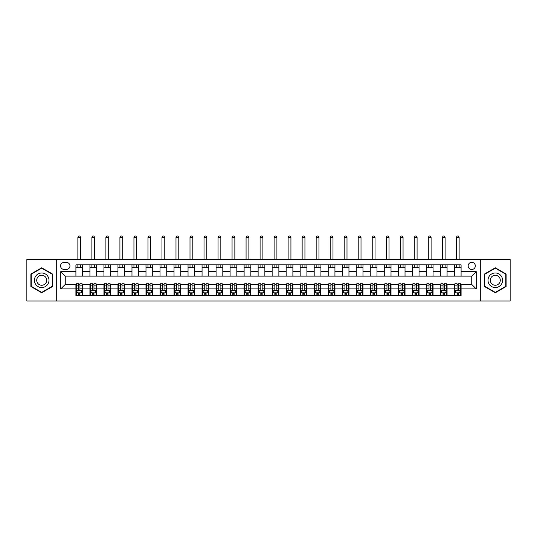 <?xml version="1.0" encoding="UTF-8"?>
<svg xmlns="http://www.w3.org/2000/svg" width="537" height="537" viewBox="0 0 537 537"><rect width="100%" height="100%" fill="white"/><g stroke="black" fill="none" stroke-linecap="round" stroke-linejoin="round"><path stroke-width="0.81" d="M471.741 262.331A3.591 3.591 0 0 0 468.157 265.922A3.591 3.591 0 0 0 471.741 269.507A3.591 3.591 0 0 0 475.332 265.922A3.591 3.591 0 0 0 471.741 262.331M480.716 301.022L510.15 301.022L510.15 259.532L480.716 259.532L480.716 301.022L56.284 301.022L56.284 259.532L26.85 259.532L26.85 301.022L56.284 301.022M64.024 269.399L66.487 269.399A3.477 3.477 0 0 0 69.964 265.922A3.477 3.477 0 0 0 66.487 262.445L64.024 262.445A3.477 3.477 0 0 0 60.547 265.922A3.477 3.477 0 0 0 64.024 269.399M480.716 259.532L56.284 259.532M75.912 288.906L60.768 288.906L60.768 271.641L75.912 271.641L75.912 276.125L65.259 276.125L65.259 284.422L75.912 284.422L75.912 295.692L461.088 295.692L461.088 284.422L471.741 284.422L471.741 276.125L461.088 276.125L461.088 271.641L476.232 271.641L476.232 288.906L461.088 288.906M461.088 271.641L461.088 264.855L75.912 264.855L75.912 271.641M454.362 264.855L454.362 276.125L461.088 276.125M454.362 276.125L75.912 276.125M75.912 284.422L76.469 284.422M78.603 284.422L79.946 284.422M82.074 284.422L82.638 284.422L82.638 295.692M90.485 284.422L82.638 284.422M92.619 284.422L93.962 284.422M96.096 284.422L96.653 284.422L96.653 295.692M104.5 284.422L96.653 284.422M106.635 284.422L107.977 284.422M110.112 284.422L110.669 284.422L110.669 295.692M118.523 284.422L110.669 284.422M120.65 284.422L121.993 284.422M124.128 284.422L124.685 284.422L124.685 295.692M132.538 284.422L124.685 284.422M134.666 284.422L136.015 284.422M138.143 284.422L138.707 284.422L138.707 295.692M146.554 284.422L138.707 284.422M148.682 284.422L150.031 284.422M152.159 284.422L152.723 284.422L152.723 295.692M160.57 284.422L152.723 284.422M162.704 284.422L164.047 284.422M166.175 284.422L166.739 284.422L166.739 295.692M174.585 284.422L166.739 284.422M176.72 284.422L178.062 284.422M180.197 284.422L180.754 284.422L180.754 295.692M188.601 284.422L180.754 284.422M190.736 284.422L192.078 284.422M194.213 284.422L194.77 284.422L194.77 295.692M202.624 284.422L194.77 284.422M204.751 284.422L206.094 284.422M208.228 284.422L208.786 284.422L208.786 295.692M216.639 284.422L208.786 284.422M218.767 284.422L220.116 284.422M222.244 284.422L222.808 284.422L222.808 295.692M230.655 284.422L222.808 284.422M232.783 284.422L234.132 284.422M236.26 284.422L236.824 284.422L236.824 295.692M244.671 284.422L236.824 284.422M246.805 284.422L248.148 284.422M250.276 284.422L250.839 284.422L250.839 295.692M258.686 284.422L250.839 284.422M260.821 284.422L262.163 284.422M264.298 284.422L264.855 284.422L264.855 295.692M272.702 284.422L264.855 284.422M274.837 284.422L276.179 284.422M278.314 284.422L278.871 284.422L278.871 295.692M286.724 284.422L278.871 284.422M288.852 284.422L290.195 284.422M292.329 284.422L292.887 284.422L292.887 295.692M300.74 284.422L292.887 284.422M302.868 284.422L304.217 284.422M306.345 284.422L306.909 284.422L306.909 295.692M314.756 284.422L306.909 284.422M316.884 284.422L318.233 284.422M320.361 284.422L320.925 284.422L320.925 295.692M328.772 284.422L320.925 284.422M330.906 284.422L332.249 284.422M334.376 284.422L334.94 284.422L334.94 295.692M342.787 284.422L334.94 284.422M344.922 284.422L346.264 284.422M348.399 284.422L348.956 284.422L348.956 295.692M356.803 284.422L348.956 284.422M358.938 284.422L360.28 284.422M362.415 284.422L362.972 284.422L362.972 295.692M370.825 284.422L362.972 284.422M372.953 284.422L374.296 284.422M376.43 284.422L376.987 284.422L376.987 295.692M384.841 284.422L376.987 284.422M386.969 284.422L388.318 284.422M390.446 284.422L391.01 284.422L391.01 295.692M398.857 284.422L391.01 284.422M400.985 284.422L402.334 284.422M404.462 284.422L405.026 284.422L405.026 295.692M412.872 284.422L405.026 284.422M415.007 284.422L416.35 284.422M418.477 284.422L419.041 284.422L419.041 295.692M426.888 284.422L419.041 284.422M429.023 284.422L430.365 284.422M432.5 284.422L433.057 284.422L433.057 295.692M440.904 284.422L433.057 284.422M443.038 284.422L444.381 284.422M446.516 284.422L447.073 284.422L447.073 295.692M454.926 284.422L447.073 284.422M457.054 284.422L458.397 284.422M460.531 284.422L461.088 284.422M82.638 264.855L82.638 276.125M75.912 267.661L82.638 267.661M75.912 292.887L76.469 292.887M78.603 292.887L79.946 292.887M82.074 292.887L82.638 292.887M89.927 284.422L89.927 295.692M89.927 264.855L89.927 276.125M96.653 264.855L96.653 276.125M89.927 267.661L96.653 267.661M89.927 292.887L90.485 292.887M92.619 292.887L93.962 292.887M96.096 292.887L96.653 292.887M103.943 284.422L103.943 295.692M103.943 292.887L104.5 292.887M106.635 292.887L107.977 292.887M110.112 292.887L110.669 292.887M103.943 264.855L103.943 276.125M110.669 264.855L110.669 276.125M103.943 267.661L110.669 267.661M117.959 284.422L117.959 295.692M117.959 292.887L118.523 292.887M120.65 292.887L121.993 292.887M124.128 292.887L124.685 292.887M117.959 264.855L117.959 276.125M124.685 264.855L124.685 276.125M117.959 267.661L124.685 267.661M131.974 284.422L131.974 295.692M131.974 292.887L132.538 292.887M134.666 292.887L136.015 292.887M138.143 292.887L138.707 292.887M131.974 264.855L131.974 276.125M138.707 264.855L138.707 276.125M131.974 267.661L138.707 267.661M145.99 284.422L145.99 295.692M145.99 292.887L146.554 292.887M148.682 292.887L150.031 292.887M152.159 292.887L152.723 292.887M145.99 264.855L145.99 276.125M152.723 264.855L152.723 276.125M145.99 267.661L152.723 267.661M160.013 284.422L160.013 295.692M160.013 292.887L160.57 292.887M162.704 292.887L164.047 292.887M166.175 292.887L166.739 292.887M160.013 264.855L160.013 276.125M166.739 264.855L166.739 276.125M160.013 267.661L166.739 267.661M174.028 284.422L174.028 295.692M174.028 292.887L174.585 292.887M176.72 292.887L178.062 292.887M180.197 292.887L180.754 292.887M174.028 264.855L174.028 276.125M180.754 264.855L180.754 276.125M174.028 267.661L180.754 267.661M188.044 284.422L188.044 295.692M188.044 292.887L188.601 292.887M190.736 292.887L192.078 292.887M194.213 292.887L194.77 292.887M188.044 264.855L188.044 276.125M194.77 264.855L194.77 276.125M188.044 267.661L194.77 267.661M202.06 284.422L202.06 295.692M202.06 292.887L202.624 292.887M204.751 292.887L206.094 292.887M208.228 292.887L208.786 292.887M202.06 264.855L202.06 276.125M208.786 264.855L208.786 276.125M202.06 267.661L208.786 267.661M216.075 284.422L216.075 295.692M216.075 292.887L216.639 292.887M218.767 292.887L220.116 292.887M222.244 292.887L222.808 292.887M216.075 264.855L216.075 276.125M222.808 264.855L222.808 276.125M216.075 267.661L222.808 267.661M230.091 284.422L230.091 295.692M230.091 292.887L230.655 292.887M232.783 292.887L234.132 292.887M236.26 292.887L236.824 292.887M230.091 264.855L230.091 276.125M236.824 264.855L236.824 276.125M230.091 267.661L236.824 267.661M244.113 284.422L244.113 295.692M244.113 292.887L244.671 292.887M246.805 292.887L248.148 292.887M250.276 292.887L250.839 292.887M244.113 264.855L244.113 276.125M250.839 264.855L250.839 276.125M244.113 267.661L250.839 267.661M258.129 284.422L258.129 295.692M258.129 292.887L258.686 292.887M260.821 292.887L262.163 292.887M264.298 292.887L264.855 292.887M258.129 264.855L258.129 276.125M264.855 264.855L264.855 276.125M258.129 267.661L264.855 267.661M272.145 284.422L272.145 295.692M272.145 292.887L272.702 292.887M274.837 292.887L276.179 292.887M278.314 292.887L278.871 292.887M272.145 264.855L272.145 276.125M278.871 264.855L278.871 276.125M272.145 267.661L278.871 267.661M286.161 284.422L286.161 295.692M286.161 292.887L286.724 292.887M288.852 292.887L290.195 292.887M292.329 292.887L292.887 292.887M286.161 264.855L286.161 276.125M292.887 264.855L292.887 276.125M286.161 267.661L292.887 267.661M300.176 284.422L300.176 295.692M300.176 292.887L300.74 292.887M302.868 292.887L304.217 292.887M306.345 292.887L306.909 292.887M300.176 264.855L300.176 276.125M306.909 264.855L306.909 276.125M300.176 267.661L306.909 267.661M314.192 284.422L314.192 295.692M314.192 292.887L314.756 292.887M316.884 292.887L318.233 292.887M320.361 292.887L320.925 292.887M314.192 264.855L314.192 276.125M320.925 264.855L320.925 276.125M314.192 267.661L320.925 267.661M328.214 284.422L328.214 295.692M328.214 292.887L328.772 292.887M330.906 292.887L332.249 292.887M334.376 292.887L334.94 292.887M328.214 264.855L328.214 276.125M334.94 264.855L334.94 276.125M328.214 267.661L334.94 267.661M342.23 284.422L342.23 295.692M342.23 292.887L342.787 292.887M344.922 292.887L346.264 292.887M348.399 292.887L348.956 292.887M342.23 264.855L342.23 276.125M348.956 264.855L348.956 276.125M342.23 267.661L348.956 267.661M356.246 284.422L356.246 295.692M356.246 292.887L356.803 292.887M358.938 292.887L360.28 292.887M362.415 292.887L362.972 292.887M356.246 264.855L356.246 276.125M362.972 264.855L362.972 276.125M356.246 267.661L362.972 267.661M370.262 284.422L370.262 295.692M370.262 292.887L370.825 292.887M372.953 292.887L374.296 292.887M376.43 292.887L376.987 292.887M370.262 264.855L370.262 276.125M376.987 264.855L376.987 276.125M370.262 267.661L376.987 267.661M384.277 284.422L384.277 295.692M384.277 292.887L384.841 292.887M386.969 292.887L388.318 292.887M390.446 292.887L391.01 292.887M384.277 264.855L384.277 276.125M391.01 264.855L391.01 276.125M384.277 267.661L391.01 267.661M398.293 284.422L398.293 295.692M398.293 292.887L398.857 292.887M400.985 292.887L402.334 292.887M404.462 292.887L405.026 292.887M398.293 264.855L398.293 276.125M405.026 264.855L405.026 276.125M398.293 267.661L405.026 267.661M412.315 284.422L412.315 295.692M412.315 292.887L412.872 292.887M415.007 292.887L416.35 292.887M418.477 292.887L419.041 292.887M412.315 264.855L412.315 276.125M419.041 264.855L419.041 276.125M412.315 267.661L419.041 267.661M426.331 284.422L426.331 295.692M426.331 292.887L426.888 292.887M429.023 292.887L430.365 292.887M432.5 292.887L433.057 292.887M426.331 264.855L426.331 276.125M433.057 264.855L433.057 276.125M426.331 267.661L433.057 267.661M440.347 284.422L440.347 295.692M440.347 292.887L440.904 292.887M443.038 292.887L444.381 292.887M446.516 292.887L447.073 292.887M440.347 264.855L440.347 276.125M447.073 264.855L447.073 276.125M440.347 267.661L447.073 267.661M454.362 284.422L454.362 295.692M454.362 292.887L454.926 292.887M457.054 292.887L458.397 292.887M460.531 292.887L461.088 292.887M454.362 267.661L461.088 267.661M65.259 276.125L60.768 271.641M65.259 284.422L60.768 288.906M476.232 271.641L471.741 276.125M476.232 288.906L471.741 284.422M41.705 292.772L52.532 286.523L52.532 274.024L41.705 267.782L30.884 274.024L30.884 286.523L41.705 292.772M506.116 274.024L495.295 267.782L484.468 274.024L484.468 286.523L495.295 292.772L506.116 286.523L506.116 274.024M78.603 294.236L79.946 294.236M76.469 285.154L78.603 285.154L78.603 283.751L76.469 283.751L76.469 290.591L77.59 292.833L80.953 292.833L82.074 290.591L82.074 283.751L79.946 283.751L79.946 285.154L82.074 285.154M82.074 290.591L82.074 295.692M76.469 290.591L76.469 295.692M79.946 292.833L79.946 295.692M78.603 295.692L78.603 292.833M78.603 285.154L78.603 289.752C79.046 290.611 79.496 290.611 79.946 289.752L79.946 285.154M80.678 267.661L80.678 264.855M80.678 259.532L80.678 237.441L77.872 237.441L77.872 259.532M77.872 267.661L77.872 264.855M77.872 237.441L78.711 235.978L79.832 235.978L80.678 237.441M92.619 294.236L93.962 294.236M90.485 285.154L92.619 285.154L92.619 283.751L90.485 283.751L90.485 290.591L91.605 292.833L94.968 292.833L96.096 290.591L96.096 283.751L93.962 283.751L93.962 285.154L96.096 285.154M96.096 290.591L96.096 295.692M90.485 290.591L90.485 295.692M93.962 292.833L93.962 295.692M92.619 295.692L92.619 292.833M92.619 285.154L92.619 289.752C93.062 290.611 93.512 290.611 93.962 289.752L93.962 285.154M94.693 267.661L94.693 264.855M94.693 259.532L94.693 237.441L91.887 237.441L91.887 259.532M91.887 267.661L91.887 264.855M91.887 237.441L92.726 235.978L93.847 235.978L94.693 237.441M106.635 294.236L107.977 294.236M104.5 285.154L106.635 285.154L106.635 283.751L104.5 283.751L104.5 290.591L105.621 292.833L108.991 292.833L110.112 290.591L110.112 283.751L107.977 283.751L107.977 285.154L110.112 285.154M110.112 290.591L110.112 295.692M104.5 290.591L104.5 295.692M107.977 292.833L107.977 295.692M106.635 295.692L106.635 292.833M106.635 285.154L106.635 289.752C107.085 290.611 107.528 290.611 107.977 289.752L107.977 285.154M108.709 267.661L108.709 264.855M108.709 259.532L108.709 237.441L105.903 237.441L105.903 259.532M105.903 267.661L105.903 264.855M105.903 237.441L106.749 235.978L107.87 235.978L108.709 237.441M120.65 294.236L121.993 294.236M118.523 285.154L120.65 285.154L120.65 283.751L118.523 283.751L118.523 290.591L119.644 292.833L123.007 292.833L124.128 290.591L124.128 283.751L121.993 283.751L121.993 285.154L124.128 285.154M124.128 290.591L124.128 295.692M118.523 290.591L118.523 295.692M121.993 292.833L121.993 295.692M120.65 295.692L120.65 292.833M120.65 285.154L120.65 289.752C121.1 290.611 121.55 290.611 121.993 289.752L121.993 285.154M122.725 267.661L122.725 264.855M122.725 259.532L122.725 237.441L119.919 237.441L119.919 259.532M119.919 267.661L119.919 264.855M119.919 237.441L120.765 235.978L121.886 235.978L122.725 237.441M134.666 294.236L136.015 294.236M132.538 285.154L134.666 285.154L134.666 283.751L132.538 283.751L132.538 290.591L133.659 292.833L137.022 292.833L138.143 290.591L138.143 283.751L136.015 283.751L136.015 285.154L138.143 285.154M138.143 290.591L138.143 295.692M132.538 290.591L132.538 295.692M136.015 292.833L136.015 295.692M134.666 295.692L134.666 292.833M134.666 285.154L134.666 289.752C135.116 290.611 135.566 290.611 136.015 289.752L136.015 285.154M136.74 267.661L136.74 264.855M136.74 259.532L136.74 237.441L133.941 237.441L133.941 259.532M133.941 267.661L133.941 264.855M133.941 237.441L134.78 235.978L135.901 235.978L136.74 237.441M48.021 276.629A7.29 7.29 0 0 0 38.067 273.964A7.29 7.29 0 0 0 35.395 283.919A7.29 7.29 0 0 0 45.35 286.583A7.29 7.29 0 0 0 48.021 276.629M46.028 277.777A4.987 4.987 0 0 0 39.214 275.951A4.987 4.987 0 0 0 37.389 282.771A4.987 4.987 0 0 0 44.202 284.597A4.987 4.987 0 0 0 46.028 277.777M41.705 292.383L31.227 286.328L31.227 274.219L41.705 268.164L52.19 274.219L52.19 286.328L41.705 292.383M495.295 287.563A7.29 7.29 0 0 0 502.578 280.274A7.29 7.29 0 0 0 495.295 272.984A7.29 7.29 0 0 0 488.005 280.274A7.29 7.29 0 0 0 495.295 287.563M495.295 285.261A4.987 4.987 0 0 0 500.283 280.274A4.987 4.987 0 0 0 495.295 275.286A4.987 4.987 0 0 0 490.301 280.274A4.987 4.987 0 0 0 495.295 285.261M484.81 274.219L495.295 268.164L505.773 274.219L505.773 286.328L495.295 292.383L484.81 286.328L484.81 274.219M148.682 294.236L150.031 294.236M146.554 285.154L148.682 285.154L148.682 283.751L146.554 283.751L146.554 290.591L147.675 292.833L151.038 292.833L152.159 290.591L152.159 283.751L150.031 283.751L150.031 285.154L152.159 285.154M152.159 290.591L152.159 295.692M146.554 290.591L146.554 295.692M150.031 292.833L150.031 295.692M148.682 295.692L148.682 292.833M148.682 285.154L148.682 289.752C149.132 290.611 149.581 290.611 150.031 289.752L150.031 285.154M150.756 267.661L150.756 264.855M150.756 259.532L150.756 237.441L147.957 237.441L147.957 259.532M147.957 267.661L147.957 264.855M147.957 237.441L148.796 235.978L149.917 235.978L150.756 237.441M162.704 294.236L164.047 294.236M160.57 285.154L162.704 285.154L162.704 283.751L160.57 283.751L160.57 290.591L161.691 292.833L165.054 292.833L166.175 290.591L166.175 283.751L164.047 283.751L164.047 285.154L166.175 285.154M166.175 290.591L166.175 295.692M160.57 290.591L160.57 295.692M164.047 292.833L164.047 295.692M162.704 295.692L162.704 292.833M162.704 285.154L162.704 289.752C163.147 290.611 163.597 290.611 164.047 289.752L164.047 285.154M164.778 267.661L164.778 264.855M164.778 259.532L164.778 237.441L161.973 237.441L161.973 259.532M161.973 267.661L161.973 264.855M161.973 237.441L162.812 235.978L163.933 235.978L164.778 237.441M176.72 294.236L178.062 294.236M174.585 285.154L176.72 285.154L176.72 283.751L174.585 283.751L174.585 290.591L175.706 292.833L179.069 292.833L180.197 290.591L180.197 283.751L178.062 283.751L178.062 285.154L180.197 285.154M180.197 290.591L180.197 295.692M174.585 290.591L174.585 295.692M178.062 292.833L178.062 295.692M176.72 295.692L176.72 292.833M176.72 285.154L176.72 289.752C177.163 290.611 177.613 290.611 178.062 289.752L178.062 285.154M178.794 267.661L178.794 264.855M178.794 259.532L178.794 237.441L175.988 237.441L175.988 259.532M175.988 267.661L175.988 264.855M175.988 237.441L176.827 235.978L177.948 235.978L178.794 237.441M190.736 294.236L192.078 294.236M188.601 285.154L190.736 285.154L190.736 283.751L188.601 283.751L188.601 290.591L189.729 292.833L193.092 292.833L194.213 290.591L194.213 283.751L192.078 283.751L192.078 285.154L194.213 285.154M194.213 290.591L194.213 295.692M188.601 290.591L188.601 295.692M192.078 292.833L192.078 295.692M190.736 295.692L190.736 292.833M190.736 285.154L190.736 289.752C191.185 290.611 191.628 290.611 192.078 289.752L192.078 285.154M192.81 267.661L192.81 264.855M192.81 259.532L192.81 237.441L190.004 237.441L190.004 259.532M190.004 267.661L190.004 264.855M190.004 237.441L190.85 235.978L191.971 235.978L192.81 237.441M204.751 294.236L206.094 294.236M202.624 285.154L204.751 285.154L204.751 283.751L202.624 283.751L202.624 290.591L203.745 292.833L207.107 292.833L208.228 290.591L208.228 283.751L206.094 283.751L206.094 285.154L208.228 285.154M208.228 290.591L208.228 295.692M202.624 290.591L202.624 295.692M206.094 292.833L206.094 295.692M204.751 295.692L204.751 292.833M204.751 285.154L204.751 289.752C205.201 290.611 205.651 290.611 206.094 289.752L206.094 285.154M206.826 267.661L206.826 264.855M206.826 259.532L206.826 237.441L204.02 237.441L204.02 259.532M204.02 267.661L204.02 264.855M204.02 237.441L204.865 235.978L205.986 235.978L206.826 237.441M218.767 294.236L220.116 294.236M216.639 285.154L218.767 285.154L218.767 283.751L216.639 283.751L216.639 290.591L217.76 292.833L221.123 292.833L222.244 290.591L222.244 283.751L220.116 283.751L220.116 285.154L222.244 285.154M222.244 290.591L222.244 295.692M216.639 290.591L216.639 295.692M220.116 292.833L220.116 295.692M218.767 295.692L218.767 292.833M218.767 285.154L218.767 289.752C219.217 290.611 219.667 290.611 220.116 289.752L220.116 285.154M220.841 267.661L220.841 264.855M220.841 259.532L220.841 237.441L218.042 237.441L218.042 259.532M218.042 267.661L218.042 264.855M218.042 237.441L218.881 235.978L220.002 235.978L220.841 237.441M232.783 294.236L234.132 294.236M230.655 285.154L232.783 285.154L232.783 283.751L230.655 283.751L230.655 290.591L231.776 292.833L235.139 292.833L236.26 290.591L236.26 283.751L234.132 283.751L234.132 285.154L236.26 285.154M236.26 290.591L236.26 295.692M230.655 290.591L230.655 295.692M234.132 292.833L234.132 295.692M232.783 295.692L232.783 292.833M232.783 285.154L232.783 289.752C233.233 290.611 233.682 290.611 234.132 289.752L234.132 285.154M234.857 267.661L234.857 264.855M234.857 259.532L234.857 237.441L232.058 237.441L232.058 259.532M232.058 267.661L232.058 264.855M232.058 237.441L232.897 235.978L234.018 235.978L234.857 237.441M246.805 294.236L248.148 294.236M244.671 285.154L246.805 285.154L246.805 283.751L244.671 283.751L244.671 290.591L245.792 292.833L249.155 292.833L250.276 290.591L250.276 283.751L248.148 283.751L248.148 285.154L250.276 285.154M250.276 290.591L250.276 295.692M244.671 290.591L244.671 295.692M248.148 292.833L248.148 295.692M246.805 295.692L246.805 292.833M246.805 285.154L246.805 289.752C247.248 290.611 247.698 290.611 248.148 289.752L248.148 285.154M248.879 267.661L248.879 264.855M248.879 259.532L248.879 237.441L246.074 237.441L246.074 259.532M246.074 267.661L246.074 264.855M246.074 237.441L246.913 235.978L248.034 235.978L248.879 237.441M260.821 294.236L262.163 294.236M258.686 285.154L260.821 285.154L260.821 283.751L258.686 283.751L258.686 290.591L259.807 292.833L263.17 292.833L264.298 290.591L264.298 283.751L262.163 283.751L262.163 285.154L264.298 285.154M264.298 290.591L264.298 295.692M258.686 290.591L258.686 295.692M262.163 292.833L262.163 295.692M260.821 295.692L260.821 292.833M260.821 285.154L260.821 289.752C261.264 290.611 261.714 290.611 262.163 289.752L262.163 285.154M262.895 267.661L262.895 264.855M262.895 259.532L262.895 237.441L260.089 237.441L260.089 259.532M260.089 267.661L260.089 264.855M260.089 237.441L260.928 235.978L262.049 235.978L262.895 237.441M274.837 294.236L276.179 294.236M272.702 285.154L274.837 285.154L274.837 283.751L272.702 283.751L272.702 290.591L273.83 292.833L277.193 292.833L278.314 290.591L278.314 283.751L276.179 283.751L276.179 285.154L278.314 285.154M278.314 290.591L278.314 295.692M272.702 290.591L272.702 295.692M276.179 292.833L276.179 295.692M274.837 295.692L274.837 292.833M274.837 285.154L274.837 289.752C275.286 290.611 275.729 290.611 276.179 289.752L276.179 285.154M276.911 267.661L276.911 264.855M276.911 259.532L276.911 237.441L274.105 237.441L274.105 259.532M274.105 267.661L274.105 264.855M274.105 237.441L274.951 235.978L276.072 235.978L276.911 237.441M288.852 294.236L290.195 294.236M286.724 285.154L288.852 285.154L288.852 283.751L286.724 283.751L286.724 290.591L287.845 292.833L291.208 292.833L292.329 290.591L292.329 283.751L290.195 283.751L290.195 285.154L292.329 285.154M292.329 290.591L292.329 295.692M286.724 290.591L286.724 295.692M290.195 292.833L290.195 295.692M288.852 295.692L288.852 292.833M288.852 285.154L288.852 289.752C289.302 290.611 289.752 290.611 290.195 289.752L290.195 285.154M290.926 267.661L290.926 264.855M290.926 259.532L290.926 237.441L288.121 237.441L288.121 259.532M288.121 267.661L288.121 264.855M288.121 237.441L288.966 235.978L290.087 235.978L290.926 237.441M302.868 294.236L304.217 294.236M300.74 285.154L302.868 285.154L302.868 283.751L300.74 283.751L300.74 290.591L301.861 292.833L305.224 292.833L306.345 290.591L306.345 283.751L304.217 283.751L304.217 285.154L306.345 285.154M306.345 290.591L306.345 295.692M300.74 290.591L300.74 295.692M304.217 292.833L304.217 295.692M302.868 295.692L302.868 292.833M302.868 285.154L302.868 289.752C303.318 290.611 303.767 290.611 304.217 289.752L304.217 285.154M304.942 267.661L304.942 264.855M304.942 259.532L304.942 237.441L302.143 237.441L302.143 259.532M302.143 267.661L302.143 264.855M302.143 237.441L302.982 235.978L304.103 235.978L304.942 237.441M316.884 294.236L318.233 294.236M314.756 285.154L316.884 285.154L316.884 283.751L314.756 283.751L314.756 290.591L315.877 292.833L319.24 292.833L320.361 290.591L320.361 283.751L318.233 283.751L318.233 285.154L320.361 285.154M320.361 290.591L320.361 295.692M314.756 290.591L314.756 295.692M318.233 292.833L318.233 295.692M316.884 295.692L316.884 292.833M316.884 285.154L316.884 289.752C317.333 290.611 317.783 290.611 318.233 289.752L318.233 285.154M318.958 267.661L318.958 264.855M318.958 259.532L318.958 237.441L316.159 237.441L316.159 259.532M316.159 267.661L316.159 264.855M316.159 237.441L316.998 235.978L318.119 235.978L318.958 237.441M330.906 294.236L332.249 294.236M328.772 285.154L330.906 285.154L330.906 283.751L328.772 283.751L328.772 290.591L329.893 292.833L333.255 292.833L334.376 290.591L334.376 283.751L332.249 283.751L332.249 285.154L334.376 285.154M334.376 290.591L334.376 295.692M328.772 290.591L328.772 295.692M332.249 292.833L332.249 295.692M330.906 295.692L330.906 292.833M330.906 285.154L330.906 289.752C331.349 290.611 331.799 290.611 332.249 289.752L332.249 285.154M332.98 267.661L332.98 264.855M332.98 259.532L332.98 237.441L330.174 237.441L330.174 259.532M330.174 267.661L330.174 264.855M330.174 237.441L331.014 235.978L332.135 235.978L332.98 237.441M344.922 294.236L346.264 294.236M342.787 285.154L344.922 285.154L344.922 283.751L342.787 283.751L342.787 290.591L343.908 292.833L347.271 292.833L348.399 290.591L348.399 283.751L346.264 283.751L346.264 285.154L348.399 285.154M348.399 290.591L348.399 295.692M342.787 290.591L342.787 295.692M346.264 292.833L346.264 295.692M344.922 295.692L344.922 292.833M344.922 285.154L344.922 289.752C345.365 290.611 345.815 290.611 346.264 289.752L346.264 285.154M346.996 267.661L346.996 264.855M346.996 259.532L346.996 237.441L344.19 237.441L344.19 259.532M344.19 267.661L344.19 264.855M344.19 237.441L345.029 235.978L346.15 235.978L346.996 237.441M358.938 294.236L360.28 294.236M356.803 285.154L358.938 285.154L358.938 283.751L356.803 283.751L356.803 290.591L357.931 292.833L361.294 292.833L362.415 290.591L362.415 283.751L360.28 283.751L360.28 285.154L362.415 285.154M362.415 290.591L362.415 295.692M356.803 290.591L356.803 295.692M360.28 292.833L360.28 295.692M358.938 295.692L358.938 292.833M358.938 285.154L358.938 289.752C359.387 290.611 359.83 290.611 360.28 289.752L360.28 285.154M361.012 267.661L361.012 264.855M361.012 259.532L361.012 237.441L358.206 237.441L358.206 259.532M358.206 267.661L358.206 264.855M358.206 237.441L359.052 235.978L360.173 235.978L361.012 237.441M372.953 294.236L374.296 294.236M370.825 285.154L372.953 285.154L372.953 283.751L370.825 283.751L370.825 290.591L371.946 292.833L375.309 292.833L376.43 290.591L376.43 283.751L374.296 283.751L374.296 285.154L376.43 285.154M376.43 290.591L376.43 295.692M370.825 290.591L370.825 295.692M374.296 292.833L374.296 295.692M372.953 295.692L372.953 292.833M372.953 285.154L372.953 289.752C373.403 290.611 373.853 290.611 374.296 289.752L374.296 285.154M375.027 267.661L375.027 264.855M375.027 259.532L375.027 237.441L372.222 237.441L372.222 259.532M372.222 267.661L372.222 264.855M372.222 237.441L373.067 235.978L374.188 235.978L375.027 237.441M386.969 294.236L388.318 294.236M384.841 285.154L386.969 285.154L386.969 283.751L384.841 283.751L384.841 290.591L385.962 292.833L389.325 292.833L390.446 290.591L390.446 283.751L388.318 283.751L388.318 285.154L390.446 285.154M390.446 290.591L390.446 295.692M384.841 290.591L384.841 295.692M388.318 292.833L388.318 295.692M386.969 295.692L386.969 292.833M386.969 285.154L386.969 289.752C387.419 290.611 387.868 290.611 388.318 289.752L388.318 285.154M389.043 267.661L389.043 264.855M389.043 259.532L389.043 237.441L386.244 237.441L386.244 259.532M386.244 267.661L386.244 264.855M386.244 237.441L387.083 235.978L388.204 235.978L389.043 237.441M400.985 294.236L402.334 294.236M398.857 285.154L400.985 285.154L400.985 283.751L398.857 283.751L398.857 290.591L399.978 292.833L403.341 292.833L404.462 290.591L404.462 283.751L402.334 283.751L402.334 285.154L404.462 285.154M404.462 290.591L404.462 295.692M398.857 290.591L398.857 295.692M402.334 292.833L402.334 295.692M400.985 295.692L400.985 292.833M400.985 285.154L400.985 289.752C401.434 290.611 401.884 290.611 402.334 289.752L402.334 285.154M403.059 267.661L403.059 264.855M403.059 259.532L403.059 237.441L400.26 237.441L400.26 259.532M400.26 267.661L400.26 264.855M400.26 237.441L401.099 235.978L402.22 235.978L403.059 237.441M415.007 294.236L416.35 294.236M412.872 285.154L415.007 285.154L415.007 283.751L412.872 283.751L412.872 290.591L413.993 292.833L417.356 292.833L418.477 290.591L418.477 283.751L416.35 283.751L416.35 285.154L418.477 285.154M418.477 290.591L418.477 295.692M412.872 290.591L412.872 295.692M416.35 292.833L416.35 295.692M415.007 295.692L415.007 292.833M415.007 285.154L415.007 289.752C415.45 290.611 415.9 290.611 416.35 289.752L416.35 285.154M417.081 267.661L417.081 264.855M417.081 259.532L417.081 237.441L414.275 237.441L414.275 259.532M414.275 267.661L414.275 264.855M414.275 237.441L415.114 235.978L416.235 235.978L417.081 237.441M429.023 294.236L430.365 294.236M426.888 285.154L429.023 285.154L429.023 283.751L426.888 283.751L426.888 290.591L428.009 292.833L431.379 292.833L432.5 290.591L432.5 283.751L430.365 283.751L430.365 285.154L432.5 285.154M432.5 290.591L432.5 295.692M426.888 290.591L426.888 295.692M430.365 292.833L430.365 295.692M429.023 295.692L429.023 292.833M429.023 285.154L429.023 289.752C429.466 290.611 429.915 290.611 430.365 289.752L430.365 285.154M431.097 267.661L431.097 264.855M431.097 259.532L431.097 237.441L428.291 237.441L428.291 259.532M428.291 267.661L428.291 264.855M428.291 237.441L429.13 235.978L430.251 235.978L431.097 237.441M443.038 294.236L444.381 294.236M440.904 285.154L443.038 285.154L443.038 283.751L440.904 283.751L440.904 290.591L442.032 292.833L445.395 292.833L446.516 290.591L446.516 283.751L444.381 283.751L444.381 285.154L446.516 285.154M446.516 290.591L446.516 295.692M440.904 290.591L440.904 295.692M444.381 292.833L444.381 295.692M443.038 295.692L443.038 292.833M443.038 285.154L443.038 289.752C443.488 290.611 443.931 290.611 444.381 289.752L444.381 285.154M445.113 267.661L445.113 264.855M445.113 259.532L445.113 237.441L442.307 237.441L442.307 259.532M442.307 267.661L442.307 264.855M442.307 237.441L443.153 235.978L444.274 235.978L445.113 237.441M457.054 294.236L458.397 294.236M454.926 285.154L457.054 285.154L457.054 283.751L454.926 283.751L454.926 290.591L456.047 292.833L459.41 292.833L460.531 290.591L460.531 283.751L458.397 283.751L458.397 285.154L460.531 285.154M460.531 290.591L460.531 295.692M454.926 290.591L454.926 295.692M458.397 292.833L458.397 295.692M457.054 295.692L457.054 292.833M457.054 285.154L457.054 289.752C457.504 290.611 457.954 290.611 458.397 289.752L458.397 285.154M459.128 267.661L459.128 264.855M459.128 259.532L459.128 237.441L456.322 237.441L456.322 259.532M456.322 267.661L456.322 264.855M456.322 237.441L457.168 235.978L458.289 235.978L459.128 237.441M89.927 288.906L82.638 288.906M89.927 271.641L82.638 271.641M103.943 271.641L96.653 271.641M103.943 288.906L96.653 288.906M117.959 271.641L110.669 271.641M117.959 288.906L110.669 288.906M131.974 271.641L124.685 271.641M131.974 288.906L124.685 288.906M145.99 271.641L138.707 271.641M145.99 288.906L138.707 288.906M160.013 271.641L152.723 271.641M160.013 288.906L152.723 288.906M174.028 271.641L166.739 271.641M174.028 288.906L166.739 288.906M188.044 271.641L180.754 271.641M188.044 288.906L180.754 288.906M202.06 271.641L194.77 271.641M202.06 288.906L194.77 288.906M216.075 271.641L208.786 271.641M216.075 288.906L208.786 288.906M230.091 271.641L222.808 271.641M230.091 288.906L222.808 288.906M244.113 271.641L236.824 271.641M244.113 288.906L236.824 288.906M258.129 271.641L250.839 271.641M258.129 288.906L250.839 288.906M272.145 271.641L264.855 271.641M272.145 288.906L264.855 288.906M286.161 271.641L278.871 271.641M286.161 288.906L278.871 288.906M300.176 271.641L292.887 271.641M300.176 288.906L292.887 288.906M314.192 271.641L306.909 271.641M314.192 288.906L306.909 288.906M328.214 271.641L320.925 271.641M328.214 288.906L320.925 288.906M342.23 271.641L334.94 271.641M342.23 288.906L334.94 288.906M356.246 271.641L348.956 271.641M356.246 288.906L348.956 288.906M370.262 271.641L362.972 271.641M370.262 288.906L362.972 288.906M384.277 271.641L376.987 271.641M384.277 288.906L376.987 288.906M398.293 271.641L391.01 271.641M398.293 288.906L391.01 288.906M412.315 271.641L405.026 271.641M412.315 288.906L405.026 288.906M426.331 271.641L419.041 271.641M426.331 288.906L419.041 288.906M440.347 271.641L433.057 271.641M440.347 288.906L433.057 288.906M454.362 271.641L447.073 271.641M454.362 288.906L447.073 288.906M76.496 290.645L82.047 290.645M82.074 292.699L81.02 292.699M77.523 292.699L76.469 292.699M79.946 288.161L82.074 288.161M76.469 288.161L78.603 288.161M78.603 293.524L79.946 293.524M90.511 290.645L96.063 290.645M96.096 292.699L95.042 292.699M91.538 292.699L90.485 292.699M93.962 288.161L96.096 288.161M90.485 288.161L92.619 288.161M92.619 293.524L93.962 293.524M104.534 290.645L110.085 290.645M110.112 292.699L109.058 292.699M105.554 292.699L104.5 292.699M107.977 288.161L110.112 288.161M104.5 288.161L106.635 288.161M106.635 293.524L107.977 293.524M118.549 290.645L124.101 290.645M124.128 292.699L123.074 292.699M119.576 292.699L118.523 292.699M121.993 288.161L124.128 288.161M118.523 288.161L120.65 288.161M120.65 293.524L121.993 293.524M132.565 290.645L138.116 290.645M138.143 292.699L137.089 292.699M133.592 292.699L132.538 292.699M136.015 288.161L138.143 288.161M132.538 288.161L134.666 288.161M134.666 293.524L136.015 293.524M146.581 290.645L152.132 290.645M152.159 292.699L151.105 292.699M147.608 292.699L146.554 292.699M150.031 288.161L152.159 288.161M146.554 288.161L148.682 288.161M148.682 293.524L150.031 293.524M160.597 290.645L166.148 290.645M166.175 292.699L165.121 292.699M161.624 292.699L160.57 292.699M164.047 288.161L166.175 288.161M160.57 288.161L162.704 288.161M162.704 293.524L164.047 293.524M174.612 290.645L180.163 290.645M180.197 292.699L179.143 292.699M175.639 292.699L174.585 292.699M178.062 288.161L180.197 288.161M174.585 288.161L176.72 288.161M176.72 293.524L178.062 293.524M188.635 290.645L194.186 290.645M194.213 292.699L193.159 292.699M189.655 292.699L188.601 292.699M192.078 288.161L194.213 288.161M188.601 288.161L190.736 288.161M190.736 293.524L192.078 293.524M202.65 290.645L208.202 290.645M208.228 292.699L207.175 292.699M203.677 292.699L202.624 292.699M206.094 288.161L208.228 288.161M202.624 288.161L204.751 288.161M204.751 293.524L206.094 293.524M216.666 290.645L222.217 290.645M222.244 292.699L221.19 292.699M217.693 292.699L216.639 292.699M220.116 288.161L222.244 288.161M216.639 288.161L218.767 288.161M218.767 293.524L220.116 293.524M230.682 290.645L236.233 290.645M236.26 292.699L235.206 292.699M231.709 292.699L230.655 292.699M234.132 288.161L236.26 288.161M230.655 288.161L232.783 288.161M232.783 293.524L234.132 293.524M244.697 290.645L250.249 290.645M250.276 292.699L249.222 292.699M245.724 292.699L244.671 292.699M248.148 288.161L250.276 288.161M244.671 288.161L246.805 288.161M246.805 293.524L248.148 293.524M258.713 290.645L264.264 290.645M264.298 292.699L263.244 292.699M259.74 292.699L258.686 292.699M262.163 288.161L264.298 288.161M258.686 288.161L260.821 288.161M260.821 293.524L262.163 293.524M272.736 290.645L278.287 290.645M278.314 292.699L277.26 292.699M273.756 292.699L272.702 292.699M276.179 288.161L278.314 288.161M272.702 288.161L274.837 288.161M274.837 293.524L276.179 293.524M286.751 290.645L292.303 290.645M292.329 292.699L291.276 292.699M287.778 292.699L286.724 292.699M290.195 288.161L292.329 288.161M286.724 288.161L288.852 288.161M288.852 293.524L290.195 293.524M300.767 290.645L306.318 290.645M306.345 292.699L305.291 292.699M301.794 292.699L300.74 292.699M304.217 288.161L306.345 288.161M300.74 288.161L302.868 288.161M302.868 293.524L304.217 293.524M314.783 290.645L320.334 290.645M320.361 292.699L319.307 292.699M315.81 292.699L314.756 292.699M318.233 288.161L320.361 288.161M314.756 288.161L316.884 288.161M316.884 293.524L318.233 293.524M328.798 290.645L334.35 290.645M334.376 292.699L333.323 292.699M329.825 292.699L328.772 292.699M332.249 288.161L334.376 288.161M328.772 288.161L330.906 288.161M330.906 293.524L332.249 293.524M342.814 290.645L348.365 290.645M348.399 292.699L347.345 292.699M343.841 292.699L342.787 292.699M346.264 288.161L348.399 288.161M342.787 288.161L344.922 288.161M344.922 293.524L346.264 293.524M356.837 290.645L362.388 290.645M362.415 292.699L361.361 292.699M357.857 292.699L356.803 292.699M360.28 288.161L362.415 288.161M356.803 288.161L358.938 288.161M358.938 293.524L360.28 293.524M370.852 290.645L376.403 290.645M376.43 292.699L375.376 292.699M371.879 292.699L370.825 292.699M374.296 288.161L376.43 288.161M370.825 288.161L372.953 288.161M372.953 293.524L374.296 293.524M384.868 290.645L390.419 290.645M390.446 292.699L389.392 292.699M385.895 292.699L384.841 292.699M388.318 288.161L390.446 288.161M384.841 288.161L386.969 288.161M386.969 293.524L388.318 293.524M398.884 290.645L404.435 290.645M404.462 292.699L403.408 292.699M399.911 292.699L398.857 292.699M402.334 288.161L404.462 288.161M398.857 288.161L400.985 288.161M400.985 293.524L402.334 293.524M412.899 290.645L418.451 290.645M418.477 292.699L417.424 292.699M413.926 292.699L412.872 292.699M416.35 288.161L418.477 288.161M412.872 288.161L415.007 288.161M415.007 293.524L416.35 293.524M426.915 290.645L432.466 290.645M432.5 292.699L431.446 292.699M427.942 292.699L426.888 292.699M430.365 288.161L432.5 288.161M426.888 288.161L429.023 288.161M429.023 293.524L430.365 293.524M440.937 290.645L446.489 290.645M446.516 292.699L445.462 292.699M441.958 292.699L440.904 292.699M444.381 288.161L446.516 288.161M440.904 288.161L443.038 288.161M443.038 293.524L444.381 293.524M454.953 290.645L460.504 290.645M460.531 292.699L459.477 292.699M455.98 292.699L454.926 292.699M458.397 288.161L460.531 288.161M454.926 288.161L457.054 288.161M457.054 293.524L458.397 293.524"/></g></svg>
